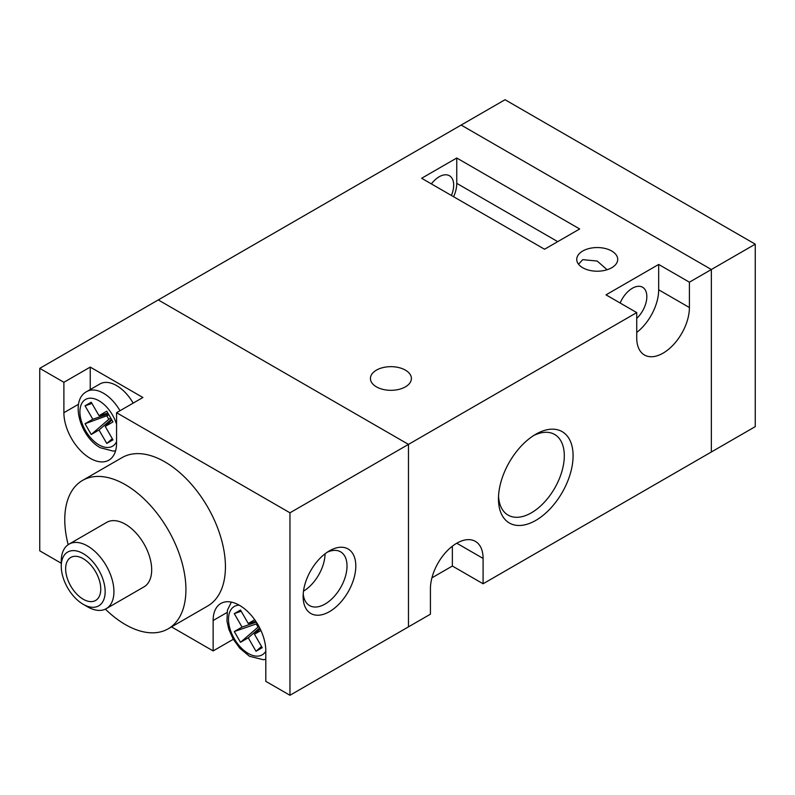 <?xml version="1.0" encoding="UTF-8"?>
<svg xmlns="http://www.w3.org/2000/svg" width="795" height="795" viewBox="0 0 795 795"><rect width="100%" height="100%" fill="white"/><g stroke="black" fill="none" stroke-linecap="round" stroke-linejoin="round"><path stroke-width="1.19" d="M303.124 596.439A37.246 21.505 -60 0 1 329.458 550.826A37.246 21.505 -60 0 1 355.802 566.03A37.246 21.505 -60 0 1 329.458 611.653A37.246 21.505 -60 0 1 303.124 596.439M303.223 593.736A31.035 17.917 120 0 0 309.553 605.581A31.035 17.917 120 0 0 333.473 597.264A31.035 17.917 120 0 0 347.017 566.03A31.035 17.917 120 0 0 340.588 551.819A31.035 17.917 120 0 0 327.162 552.267M83.207 558.676A24.834 14.34 -120 0 0 80.583 557.394A24.834 14.34 -120 0 0 65.697 570.373A24.834 14.34 -120 0 0 83.207 599.231A24.834 14.34 -120 0 0 100.568 592.017A24.834 14.34 -120 0 0 83.207 558.676M87.599 606.833L83.207 604.299A31.035 17.917 -120 0 0 105.159 591.629A31.035 17.917 -120 0 0 83.207 553.608A31.035 17.917 -120 0 0 61.255 566.288A31.035 17.917 -120 0 0 83.207 604.299L87.599 606.833A37.246 21.505 60 0 0 106.222 608.682L143.975 586.879A37.246 21.505 -120 0 0 149.679 557.037A37.246 21.505 -120 0 0 125.342 524.213A37.246 21.505 -120 0 0 106.719 522.365L68.976 544.168A37.246 21.505 60 0 1 87.599 546.006A37.246 21.505 60 0 1 111.926 578.83A37.246 21.505 60 0 1 106.222 608.682M133.172 403.115A33.211 19.179 -120 0 0 116.567 385.585A33.211 19.179 -120 0 0 99.961 383.945L86.794 391.547A33.211 19.179 60 0 1 103.4 393.187A33.211 19.179 60 0 1 120.005 410.717M116.567 412.704L142.901 397.5L90.233 367.091L63.888 382.296L63.888 412.704A37.246 21.505 -120 0 0 90.233 458.327A37.246 21.505 -120 0 0 108.855 460.166A37.246 21.505 -120 0 0 116.567 443.113L116.567 412.704L289.956 512.805L408.471 444.385L158.265 299.924L408.471 444.385L408.471 626.857L408.471 444.385L636.735 312.604L636.735 337.945A37.246 21.505 120 0 0 644.447 354.997A37.246 21.505 120 0 0 673.146 345.02A37.246 21.505 120 0 0 689.404 307.536L689.404 282.185L658.677 264.447L606.009 294.856L636.735 312.604M105.367 609.129A85.671 49.459 -120 0 0 125.342 624.572A85.671 49.459 -120 0 0 168.182 628.815A85.671 49.459 -120 0 0 181.31 560.167A85.671 49.459 -120 0 0 125.342 484.682A85.671 49.459 -120 0 0 82.511 480.438A85.671 49.459 -120 0 0 68.161 544.674M168.182 628.815L207.684 606.009A85.671 49.459 -120 0 0 220.821 537.36A85.671 49.459 -120 0 0 164.853 461.865A85.671 49.459 -120 0 0 122.023 457.632L82.511 480.438M241.183 611.236L234.286 613.631L240.497 610.043L248.259 623.489L254.738 619.742M260.134 628.785L254.46 634.241L260.939 630.495M254.46 634.241L262.221 647.677L256.01 651.264L248.259 637.829L240.497 642.3L234.286 631.548L242.048 627.076L234.286 613.631M90.233 367.091L90.233 389.56M289.956 512.805L289.956 695.277L265.808 681.345L265.808 650.926A37.246 21.505 -120 0 0 249.55 613.442A37.246 21.505 -120 0 0 220.851 603.465A37.246 21.505 -120 0 0 213.139 620.517L213.139 650.926L171.511 626.897M63.888 382.296L39.75 368.353L39.75 550.826L61.255 563.248M233.303 639.289L213.139 650.926M289.956 695.277L430.423 614.187L430.423 588.837A37.246 21.505 120 0 1 456.757 543.223L483.092 558.428A37.246 21.505 120 0 0 475.38 541.375A37.246 21.505 120 0 0 456.757 543.223M39.75 368.353L461.15 125.063L711.356 269.515L689.404 282.185M91.942 403.423L85.045 405.818L92.806 419.253L108.319 413.877M85.045 405.818L91.246 402.23L99.007 415.676L106.769 411.194L112.979 421.946L105.218 426.428L112.979 439.864L106.769 443.451L99.007 430.006L111.429 419.263M108.955 414.99L85.045 423.735L91.246 434.487L99.007 430.006M85.045 423.735L92.806 419.253M258.991 626.569L258.057 627.116L256.228 623.946L257.163 623.399M255.811 621.302L248.259 623.489M256.348 622.107L242.048 627.076M261.535 646.484L256.01 651.264M259.697 627.921L248.259 637.829M258.057 627.116L240.497 642.3M256.228 623.946L234.286 631.548M106.977 416.133L108.806 419.293L110.783 418.15M105.218 426.428L111.876 420.028M99.007 415.676L107.872 413.112M108.806 419.293L91.246 434.487M112.284 438.671L106.769 443.451M61.255 566.288L61.255 561.22A37.246 21.505 60 0 1 68.976 544.168M303.491 591.162A31.035 17.917 120 0 0 325.066 553.787M535.77 434.249L535.77 434.249A52.768 30.468 -60 0 1 573.086 455.793A52.768 30.468 -60 0 1 535.77 520.417A52.768 30.468 -60 0 1 498.465 498.872A52.768 30.468 -60 0 1 535.77 434.249L535.77 434.249M498.525 496.219A46.557 26.881 120 0 0 508.104 515.12A46.557 26.881 120 0 0 531.378 512.815A46.557 26.881 120 0 0 561.797 471.783A46.557 26.881 120 0 0 554.662 434.477A46.557 26.881 120 0 0 533.505 435.63M607.132 269.734L597.224 261.068L582.735 259.637L578.541 264.228M582.735 267.746A20.481 11.826 180 0 1 576.743 259.379A20.481 11.826 180 0 1 589.383 248.457A20.481 11.826 180 0 1 611.713 251.021A20.481 11.826 180 0 1 617.715 259.379A20.481 11.826 180 0 1 605.065 270.31A20.481 11.826 180 0 1 582.735 267.746M376.433 386.857A20.481 11.826 180 0 1 370.43 378.49A20.481 11.826 180 0 1 383.081 367.568A20.481 11.826 180 0 1 405.4 370.132A20.481 11.826 180 0 1 411.403 378.49A20.481 11.826 180 0 1 398.752 389.421A20.481 11.826 180 0 1 376.433 386.857M431.387 183.913A20.481 11.826 -60 0 1 439.198 176.758A20.481 11.826 -60 0 1 449.443 175.745A20.481 11.826 -60 0 1 451.401 195.461M620.14 303.024A20.481 11.826 -60 0 1 632.343 288.267A20.481 11.826 -60 0 1 642.589 287.253A20.481 11.826 -60 0 1 636.735 318.407M456.757 158.006L421.638 178.279L544.555 249.242L579.664 228.97L456.757 158.006L456.757 183.347L557.722 241.64M431.923 577.836L452.365 566.03L483.092 583.769L711.356 451.987L711.356 269.515L711.356 451.987L755.25 426.647L755.25 244.174L711.356 269.515L461.15 125.063L505.044 99.723L755.25 244.174M483.092 583.769L483.092 558.428M636.735 332.449A37.246 21.505 120 0 0 658.677 289.787L658.677 264.447M452.365 566.03L452.365 546.185M453.617 196.743A24.834 14.34 120 0 0 456.757 183.347M116.567 424.311A27 15.592 -120 0 0 99.007 400.789A27 15.592 -120 0 0 79.917 411.82A27 15.592 -120 0 0 99.007 444.892A27 15.592 -120 0 0 116.567 441.642M239.206 605.154A27.934 16.129 -120 0 0 229.059 624.95A27.934 16.129 -120 0 0 248.259 653.46A27.934 16.129 -120 0 0 265.808 651.244M78.536 404.257L63.888 412.704M226.972 612.528L213.139 620.517M658.677 289.787L689.404 307.536M115.583 450.775L113.278 451.113L100.299 447.734C80.255 436.982 69.572 400.322 86.794 391.547M265.808 659.284L263.364 659.731L249.541 656.302L239.792 648.243L233.243 639.18L228.841 629.342L226.963 621.084L227.41 610.232L231.355 602.103"/></g></svg>
